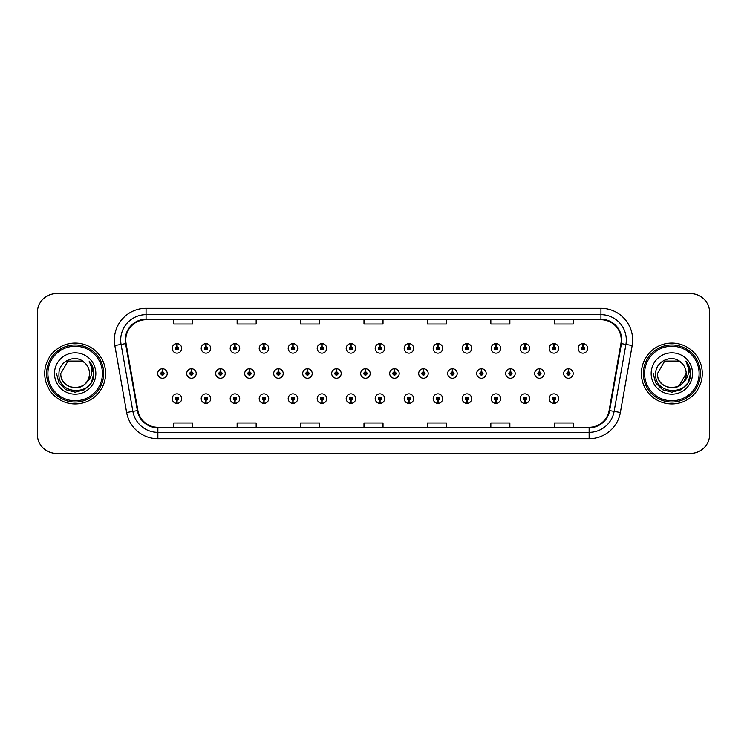 <?xml version="1.0" encoding="UTF-8"?>
<svg xmlns="http://www.w3.org/2000/svg" width="747" height="747" viewBox="0 0 747 747"><rect width="100%" height="100%" fill="white"/><g stroke="black" fill="none" stroke-linecap="round" stroke-linejoin="round"><path stroke-width="1.12" d="M350.875 400.196L350.735 403.371A4.753 4.753 0 0 0 351.155 403.371L351.015 400.196A1.587 1.587 0 0 0 352.528 398.618A1.587 1.587 0 0 0 350.95 397.03A1.587 1.587 0 0 0 349.363 398.618A1.587 1.587 0 0 0 350.875 400.196L350.922 399.253A0.635 0.635 0 0 1 350.315 398.618A0.635 0.635 0 0 1 350.95 397.983A0.635 0.635 0 0 1 351.585 398.618A0.635 0.635 0 0 1 350.978 399.253L351.015 400.196M292.88 400.196L292.74 403.371A4.753 4.753 0 0 0 293.16 403.371L293.02 400.196A1.587 1.587 0 0 0 294.533 398.618A1.587 1.587 0 0 0 292.955 397.03A1.587 1.587 0 0 0 291.367 398.618A1.587 1.587 0 0 0 292.88 400.196L292.927 399.253A0.635 0.635 0 0 1 292.32 398.618A0.635 0.635 0 0 1 292.955 397.983A0.635 0.635 0 0 1 293.59 398.618A0.635 0.635 0 0 1 292.983 399.253L293.02 400.196M263.887 400.196L263.747 403.371A4.753 4.753 0 0 0 264.158 403.371L264.018 400.196A1.587 1.587 0 0 0 265.54 398.618A1.587 1.587 0 0 0 263.952 397.03A1.587 1.587 0 0 0 262.365 398.618A1.587 1.587 0 0 0 263.887 400.196L263.924 399.253A0.635 0.635 0 0 1 263.317 398.618A0.635 0.635 0 0 1 263.952 397.983A0.635 0.635 0 0 1 264.587 398.618A0.635 0.635 0 0 1 263.98 399.253L264.018 400.196M234.885 400.196L234.745 403.371A4.753 4.753 0 0 0 235.165 403.371L235.025 400.196A1.587 1.587 0 0 0 236.538 398.618A1.587 1.587 0 0 0 234.96 397.03A1.587 1.587 0 0 0 233.372 398.618A1.587 1.587 0 0 0 234.885 400.196L234.931 399.253A0.635 0.635 0 0 1 234.325 398.618A0.635 0.635 0 0 1 234.96 397.983A0.635 0.635 0 0 1 235.585 398.618A0.635 0.635 0 0 1 234.988 399.253L235.025 400.196M205.892 400.196L205.752 403.371A4.753 4.753 0 0 0 206.163 403.371L206.023 400.196A1.587 1.587 0 0 0 207.545 398.618A1.587 1.587 0 0 0 205.957 397.03A1.587 1.587 0 0 0 204.37 398.618A1.587 1.587 0 0 0 205.892 400.196L205.929 399.253A0.635 0.635 0 0 1 205.322 398.618A0.635 0.635 0 0 1 205.957 397.983A0.635 0.635 0 0 1 206.592 398.618A0.635 0.635 0 0 1 205.985 399.253L206.023 400.196M321.882 400.196L321.742 403.371A4.753 4.753 0 0 0 322.153 403.371L322.022 400.196A1.587 1.587 0 0 0 323.535 398.618A1.587 1.587 0 0 0 321.948 397.03A1.587 1.587 0 0 0 320.36 398.618A1.587 1.587 0 0 0 321.882 400.196L321.92 399.253A0.635 0.635 0 0 1 321.313 398.618A0.635 0.635 0 0 1 321.948 397.983A0.635 0.635 0 0 1 322.583 398.618A0.635 0.635 0 0 1 321.976 399.253L322.022 400.196M379.878 400.196L379.737 403.371A4.753 4.753 0 0 0 380.148 403.371L380.018 400.196A1.587 1.587 0 0 0 381.53 398.618A1.587 1.587 0 0 0 379.943 397.03A1.587 1.587 0 0 0 378.355 398.618A1.587 1.587 0 0 0 379.878 400.196L379.915 399.253A0.635 0.635 0 0 1 379.308 398.618A0.635 0.635 0 0 1 379.943 397.983A0.635 0.635 0 0 1 380.578 398.618A0.635 0.635 0 0 1 379.971 399.253L380.018 400.196M408.87 400.196L408.73 403.371A4.753 4.753 0 0 0 409.151 403.371L409.011 400.196A1.587 1.587 0 0 0 410.523 398.618A1.587 1.587 0 0 0 408.945 397.03A1.587 1.587 0 0 0 407.358 398.618A1.587 1.587 0 0 0 408.87 400.196L408.917 399.253A0.635 0.635 0 0 1 408.31 398.618A0.635 0.635 0 0 1 408.945 397.983A0.635 0.635 0 0 1 409.58 398.618A0.635 0.635 0 0 1 408.973 399.253L409.011 400.196M437.873 400.196L437.733 403.371A4.753 4.753 0 0 0 438.144 403.371L438.013 400.196A1.587 1.587 0 0 0 439.525 398.618A1.587 1.587 0 0 0 437.938 397.03A1.587 1.587 0 0 0 436.351 398.618A1.587 1.587 0 0 0 437.873 400.196L437.91 399.253A0.635 0.635 0 0 1 437.303 398.618A0.635 0.635 0 0 1 437.938 397.983A0.635 0.635 0 0 1 438.573 398.618A0.635 0.635 0 0 1 437.966 399.253L438.013 400.196M466.866 400.196L466.726 403.371A4.753 4.753 0 0 0 467.146 403.371L467.006 400.196A1.587 1.587 0 0 0 468.518 398.618A1.587 1.587 0 0 0 466.94 397.03A1.587 1.587 0 0 0 465.353 398.618A1.587 1.587 0 0 0 466.866 400.196L466.912 399.253A0.635 0.635 0 0 1 466.305 398.618A0.635 0.635 0 0 1 466.94 397.983A0.635 0.635 0 0 1 467.575 398.618A0.635 0.635 0 0 1 466.968 399.253L467.006 400.196M495.868 400.196L495.728 403.371A4.753 4.753 0 0 0 496.139 403.371L496.008 400.196A1.587 1.587 0 0 0 497.521 398.618A1.587 1.587 0 0 0 495.933 397.03A1.587 1.587 0 0 0 494.346 398.618A1.587 1.587 0 0 0 495.868 400.196L495.905 399.253A0.635 0.635 0 0 1 495.298 398.618A0.635 0.635 0 0 1 495.933 397.983A0.635 0.635 0 0 1 496.568 398.618A0.635 0.635 0 0 1 495.961 399.253L496.008 400.196M524.861 400.196L524.721 403.371A4.753 4.753 0 0 0 525.141 403.371L525.001 400.196A1.587 1.587 0 0 0 526.514 398.618A1.587 1.587 0 0 0 524.936 397.03A1.587 1.587 0 0 0 523.348 398.618A1.587 1.587 0 0 0 524.861 400.196L524.908 399.253A0.635 0.635 0 0 1 524.301 398.618A0.635 0.635 0 0 1 524.936 397.983A0.635 0.635 0 0 1 525.571 398.618A0.635 0.635 0 0 1 524.964 399.253L525.001 400.196M553.863 400.196L553.723 403.371A4.753 4.753 0 0 0 554.134 403.371L554.003 400.196A1.587 1.587 0 0 0 555.516 398.618A1.587 1.587 0 0 0 553.929 397.03A1.587 1.587 0 0 0 552.341 398.618A1.587 1.587 0 0 0 553.863 400.196L553.901 399.253A0.635 0.635 0 0 1 553.294 398.618A0.635 0.635 0 0 1 553.929 397.983A0.635 0.635 0 0 1 554.563 398.618A0.635 0.635 0 0 1 553.957 399.253L554.003 400.196M176.89 400.196L176.75 403.371A4.753 4.753 0 0 0 177.17 403.371L177.03 400.196A1.587 1.587 0 0 0 178.542 398.618A1.587 1.587 0 0 0 176.964 397.03A1.587 1.587 0 0 0 175.377 398.618A1.587 1.587 0 0 0 176.89 400.196L176.936 399.253A0.635 0.635 0 0 1 176.329 398.618A0.635 0.635 0 0 1 176.964 397.983A0.635 0.635 0 0 1 177.59 398.618A0.635 0.635 0 0 1 176.992 399.253L177.03 400.196M365.516 371.913L365.656 368.747A4.753 4.753 0 0 0 365.236 368.747L365.376 371.913A1.587 1.587 0 0 0 363.864 373.5A1.587 1.587 0 0 0 365.442 375.087A1.587 1.587 0 0 0 367.029 373.5A1.587 1.587 0 0 0 365.516 371.913L365.47 372.865A0.635 0.635 0 0 1 366.077 373.5A0.635 0.635 0 0 1 365.442 374.135A0.635 0.635 0 0 1 364.807 373.5A0.635 0.635 0 0 1 365.414 372.865L365.376 371.913M278.519 371.913L278.659 368.747A4.753 4.753 0 0 0 278.248 368.747L278.379 371.913A1.587 1.587 0 0 0 276.866 373.5A1.587 1.587 0 0 0 278.454 375.087A1.587 1.587 0 0 0 280.041 373.5A1.587 1.587 0 0 0 278.519 371.913L278.482 372.865A0.635 0.635 0 0 1 279.089 373.5A0.635 0.635 0 0 1 278.454 374.135A0.635 0.635 0 0 1 277.819 373.5A0.635 0.635 0 0 1 278.426 372.865L278.379 371.913M249.526 371.913L249.666 368.747A4.753 4.753 0 0 0 249.246 368.747L249.386 371.913A1.587 1.587 0 0 0 247.873 373.5A1.587 1.587 0 0 0 249.451 375.087A1.587 1.587 0 0 0 251.039 373.5A1.587 1.587 0 0 0 249.526 371.913L249.479 372.865A0.635 0.635 0 0 1 250.086 373.5A0.635 0.635 0 0 1 249.451 374.135A0.635 0.635 0 0 1 248.816 373.5A0.635 0.635 0 0 1 249.423 372.865L249.386 371.913M220.524 371.913L220.664 368.747A4.753 4.753 0 0 0 220.253 368.747L220.384 371.913A1.587 1.587 0 0 0 218.871 373.5A1.587 1.587 0 0 0 220.458 375.087A1.587 1.587 0 0 0 222.046 373.5A1.587 1.587 0 0 0 220.524 371.913L220.486 372.865A0.635 0.635 0 0 1 221.093 373.5A0.635 0.635 0 0 1 220.458 374.135A0.635 0.635 0 0 1 219.823 373.5A0.635 0.635 0 0 1 220.43 372.865L220.384 371.913M307.521 371.913L307.661 368.747A4.753 4.753 0 0 0 307.241 368.747L307.381 371.913A1.587 1.587 0 0 0 305.868 373.5A1.587 1.587 0 0 0 307.447 375.087A1.587 1.587 0 0 0 309.034 373.5A1.587 1.587 0 0 0 307.521 371.913L307.475 372.865A0.635 0.635 0 0 1 308.081 373.5A0.635 0.635 0 0 1 307.447 374.135A0.635 0.635 0 0 1 306.812 373.5A0.635 0.635 0 0 1 307.419 372.865L307.381 371.913M336.514 371.913L336.654 368.747A4.753 4.753 0 0 0 336.243 368.747L336.374 371.913A1.587 1.587 0 0 0 334.861 373.5A1.587 1.587 0 0 0 336.449 375.087A1.587 1.587 0 0 0 338.036 373.5A1.587 1.587 0 0 0 336.514 371.913L336.477 372.865A0.635 0.635 0 0 1 337.084 373.5A0.635 0.635 0 0 1 336.449 374.135A0.635 0.635 0 0 1 335.814 373.5A0.635 0.635 0 0 1 336.421 372.865L336.374 371.913M191.531 371.913L191.671 368.747A4.753 4.753 0 0 0 191.251 368.747L191.391 371.913A1.587 1.587 0 0 0 189.869 373.5A1.587 1.587 0 0 0 191.456 375.087A1.587 1.587 0 0 0 193.043 373.5A1.587 1.587 0 0 0 191.531 371.913L191.484 372.865A0.635 0.635 0 0 1 192.091 373.5A0.635 0.635 0 0 1 191.456 374.135A0.635 0.635 0 0 1 190.821 373.5A0.635 0.635 0 0 1 191.428 372.865L191.391 371.913M394.509 371.913L394.649 368.747A4.753 4.753 0 0 0 394.239 368.747L394.369 371.913A1.587 1.587 0 0 0 392.857 373.5A1.587 1.587 0 0 0 394.444 375.087A1.587 1.587 0 0 0 396.031 373.5A1.587 1.587 0 0 0 394.509 371.913L394.472 372.865A0.635 0.635 0 0 1 395.079 373.5A0.635 0.635 0 0 1 394.444 374.135A0.635 0.635 0 0 1 393.809 373.5A0.635 0.635 0 0 1 394.416 372.865L394.369 371.913M423.512 371.913L423.652 368.747A4.753 4.753 0 0 0 423.232 368.747L423.372 371.913A1.587 1.587 0 0 0 421.859 373.5A1.587 1.587 0 0 0 423.437 375.087A1.587 1.587 0 0 0 425.024 373.5A1.587 1.587 0 0 0 423.512 371.913L423.465 372.865A0.635 0.635 0 0 1 424.072 373.5A0.635 0.635 0 0 1 423.437 374.135A0.635 0.635 0 0 1 422.802 373.5A0.635 0.635 0 0 1 423.409 372.865L423.372 371.913M452.505 371.913L452.645 368.747A4.753 4.753 0 0 0 452.234 368.747L452.365 371.913A1.587 1.587 0 0 0 450.852 373.5A1.587 1.587 0 0 0 452.439 375.087A1.587 1.587 0 0 0 454.027 373.5A1.587 1.587 0 0 0 452.505 371.913L452.467 372.865A0.635 0.635 0 0 1 453.074 373.5A0.635 0.635 0 0 1 452.439 374.135A0.635 0.635 0 0 1 451.804 373.5A0.635 0.635 0 0 1 452.411 372.865L452.365 371.913M481.507 371.913L481.647 368.747A4.753 4.753 0 0 0 481.227 368.747L481.367 371.913A1.587 1.587 0 0 0 479.854 373.5A1.587 1.587 0 0 0 481.432 375.087A1.587 1.587 0 0 0 483.02 373.5A1.587 1.587 0 0 0 481.507 371.913L481.46 372.865A0.635 0.635 0 0 1 482.067 373.5A0.635 0.635 0 0 1 481.432 374.135A0.635 0.635 0 0 1 480.797 373.5A0.635 0.635 0 0 1 481.404 372.865L481.367 371.913M510.5 371.913L510.64 368.747A4.753 4.753 0 0 0 510.229 368.747L510.36 371.913A1.587 1.587 0 0 0 508.847 373.5A1.587 1.587 0 0 0 510.434 375.087A1.587 1.587 0 0 0 512.022 373.5A1.587 1.587 0 0 0 510.5 371.913L510.462 372.865A0.635 0.635 0 0 1 511.069 373.5A0.635 0.635 0 0 1 510.434 374.135A0.635 0.635 0 0 1 509.799 373.5A0.635 0.635 0 0 1 510.406 372.865L510.36 371.913M539.502 371.913L539.642 368.747A4.753 4.753 0 0 0 539.222 368.747L539.362 371.913A1.587 1.587 0 0 0 537.849 373.5A1.587 1.587 0 0 0 539.427 375.087A1.587 1.587 0 0 0 541.015 373.5A1.587 1.587 0 0 0 539.502 371.913L539.455 372.865A0.635 0.635 0 0 1 540.062 373.5A0.635 0.635 0 0 1 539.427 374.135A0.635 0.635 0 0 1 538.792 373.5A0.635 0.635 0 0 1 539.399 372.865L539.362 371.913M568.495 371.913L568.635 368.747A4.753 4.753 0 0 0 568.224 368.747L568.364 371.913A1.587 1.587 0 0 0 566.842 373.5A1.587 1.587 0 0 0 568.43 375.087A1.587 1.587 0 0 0 570.017 373.5A1.587 1.587 0 0 0 568.495 371.913L568.458 372.865A0.635 0.635 0 0 1 569.065 373.5A0.635 0.635 0 0 1 568.43 374.135A0.635 0.635 0 0 1 567.795 373.5A0.635 0.635 0 0 1 568.402 372.865L568.364 371.913M162.529 371.913L162.669 368.747A4.753 4.753 0 0 0 162.258 368.747L162.388 371.913A1.587 1.587 0 0 0 160.876 373.5A1.587 1.587 0 0 0 162.463 375.087A1.587 1.587 0 0 0 164.051 373.5A1.587 1.587 0 0 0 162.529 371.913L162.491 372.865A0.635 0.635 0 0 1 163.098 373.5A0.635 0.635 0 0 1 162.463 374.135A0.635 0.635 0 0 1 161.828 373.5A0.635 0.635 0 0 1 162.435 372.865L162.388 371.913M380.018 346.804L380.148 343.629A4.753 4.753 0 0 0 379.737 343.629L379.878 346.804A1.587 1.587 0 0 0 378.355 348.382A1.587 1.587 0 0 0 379.943 349.969A1.587 1.587 0 0 0 381.53 348.382A1.587 1.587 0 0 0 380.018 346.804L379.971 347.747A0.635 0.635 0 0 1 380.578 348.382A0.635 0.635 0 0 1 379.943 349.017A0.635 0.635 0 0 1 379.308 348.382A0.635 0.635 0 0 1 379.915 347.747L379.878 346.804M351.015 346.804L351.155 343.629A4.753 4.753 0 0 0 350.735 343.629L350.875 346.804A1.587 1.587 0 0 0 349.363 348.382A1.587 1.587 0 0 0 350.95 349.969A1.587 1.587 0 0 0 352.528 348.382A1.587 1.587 0 0 0 351.015 346.804L350.978 347.747A0.635 0.635 0 0 1 351.585 348.382A0.635 0.635 0 0 1 350.95 349.017A0.635 0.635 0 0 1 350.315 348.382A0.635 0.635 0 0 1 350.922 347.747L350.875 346.804M293.02 346.804L293.16 343.629A4.753 4.753 0 0 0 292.74 343.629L292.88 346.804A1.587 1.587 0 0 0 291.367 348.382A1.587 1.587 0 0 0 292.955 349.969A1.587 1.587 0 0 0 294.533 348.382A1.587 1.587 0 0 0 293.02 346.804L292.983 347.747A0.635 0.635 0 0 1 293.59 348.382A0.635 0.635 0 0 1 292.955 349.017A0.635 0.635 0 0 1 292.32 348.382A0.635 0.635 0 0 1 292.927 347.747L292.88 346.804M264.018 346.804L264.158 343.629A4.753 4.753 0 0 0 263.747 343.629L263.887 346.804A1.587 1.587 0 0 0 262.365 348.382A1.587 1.587 0 0 0 263.952 349.969A1.587 1.587 0 0 0 265.54 348.382A1.587 1.587 0 0 0 264.018 346.804L263.98 347.747A0.635 0.635 0 0 1 264.587 348.382A0.635 0.635 0 0 1 263.952 349.017A0.635 0.635 0 0 1 263.317 348.382A0.635 0.635 0 0 1 263.924 347.747L263.887 346.804M235.025 346.804L235.165 343.629A4.753 4.753 0 0 0 234.745 343.629L234.885 346.804A1.587 1.587 0 0 0 233.372 348.382A1.587 1.587 0 0 0 234.96 349.969A1.587 1.587 0 0 0 236.538 348.382A1.587 1.587 0 0 0 235.025 346.804L234.988 347.747A0.635 0.635 0 0 1 235.585 348.382A0.635 0.635 0 0 1 234.96 349.017A0.635 0.635 0 0 1 234.325 348.382A0.635 0.635 0 0 1 234.931 347.747L234.885 346.804M206.023 346.804L206.163 343.629A4.753 4.753 0 0 0 205.752 343.629L205.892 346.804A1.587 1.587 0 0 0 204.37 348.382A1.587 1.587 0 0 0 205.957 349.969A1.587 1.587 0 0 0 207.545 348.382A1.587 1.587 0 0 0 206.023 346.804L205.985 347.747A0.635 0.635 0 0 1 206.592 348.382A0.635 0.635 0 0 1 205.957 349.017A0.635 0.635 0 0 1 205.322 348.382A0.635 0.635 0 0 1 205.929 347.747L205.892 346.804M322.022 346.804L322.153 343.629A4.753 4.753 0 0 0 321.742 343.629L321.882 346.804A1.587 1.587 0 0 0 320.36 348.382A1.587 1.587 0 0 0 321.948 349.969A1.587 1.587 0 0 0 323.535 348.382A1.587 1.587 0 0 0 322.022 346.804L321.976 347.747A0.635 0.635 0 0 1 322.583 348.382A0.635 0.635 0 0 1 321.948 349.017A0.635 0.635 0 0 1 321.313 348.382A0.635 0.635 0 0 1 321.92 347.747L321.882 346.804M409.011 346.804L409.151 343.629A4.753 4.753 0 0 0 408.73 343.629L408.87 346.804A1.587 1.587 0 0 0 407.358 348.382A1.587 1.587 0 0 0 408.945 349.969A1.587 1.587 0 0 0 410.523 348.382A1.587 1.587 0 0 0 409.011 346.804L408.973 347.747A0.635 0.635 0 0 1 409.58 348.382A0.635 0.635 0 0 1 408.945 349.017A0.635 0.635 0 0 1 408.31 348.382A0.635 0.635 0 0 1 408.917 347.747L408.87 346.804M438.013 346.804L438.144 343.629A4.753 4.753 0 0 0 437.733 343.629L437.873 346.804A1.587 1.587 0 0 0 436.351 348.382A1.587 1.587 0 0 0 437.938 349.969A1.587 1.587 0 0 0 439.525 348.382A1.587 1.587 0 0 0 438.013 346.804L437.966 347.747A0.635 0.635 0 0 1 438.573 348.382A0.635 0.635 0 0 1 437.938 349.017A0.635 0.635 0 0 1 437.303 348.382A0.635 0.635 0 0 1 437.91 347.747L437.873 346.804M467.006 346.804L467.146 343.629A4.753 4.753 0 0 0 466.726 343.629L466.866 346.804A1.587 1.587 0 0 0 465.353 348.382A1.587 1.587 0 0 0 466.94 349.969A1.587 1.587 0 0 0 468.518 348.382A1.587 1.587 0 0 0 467.006 346.804L466.968 347.747A0.635 0.635 0 0 1 467.575 348.382A0.635 0.635 0 0 1 466.94 349.017A0.635 0.635 0 0 1 466.305 348.382A0.635 0.635 0 0 1 466.912 347.747L466.866 346.804M496.008 346.804L496.139 343.629A4.753 4.753 0 0 0 495.728 343.629L495.868 346.804A1.587 1.587 0 0 0 494.346 348.382A1.587 1.587 0 0 0 495.933 349.969A1.587 1.587 0 0 0 497.521 348.382A1.587 1.587 0 0 0 496.008 346.804L495.961 347.747A0.635 0.635 0 0 1 496.568 348.382A0.635 0.635 0 0 1 495.933 349.017A0.635 0.635 0 0 1 495.298 348.382A0.635 0.635 0 0 1 495.905 347.747L495.868 346.804M525.001 346.804L525.141 343.629A4.753 4.753 0 0 0 524.721 343.629L524.861 346.804A1.587 1.587 0 0 0 523.348 348.382A1.587 1.587 0 0 0 524.936 349.969A1.587 1.587 0 0 0 526.514 348.382A1.587 1.587 0 0 0 525.001 346.804L524.964 347.747A0.635 0.635 0 0 1 525.571 348.382A0.635 0.635 0 0 1 524.936 349.017A0.635 0.635 0 0 1 524.301 348.382A0.635 0.635 0 0 1 524.908 347.747L524.861 346.804M554.003 346.804L554.134 343.629A4.753 4.753 0 0 0 553.723 343.629L553.863 346.804A1.587 1.587 0 0 0 552.341 348.382A1.587 1.587 0 0 0 553.929 349.969A1.587 1.587 0 0 0 555.516 348.382A1.587 1.587 0 0 0 554.003 346.804L553.957 347.747A0.635 0.635 0 0 1 554.563 348.382A0.635 0.635 0 0 1 553.929 349.017A0.635 0.635 0 0 1 553.294 348.382A0.635 0.635 0 0 1 553.901 347.747L553.863 346.804M582.996 346.804L583.136 343.629A4.753 4.753 0 0 0 582.716 343.629L582.856 346.804A1.587 1.587 0 0 0 581.343 348.382A1.587 1.587 0 0 0 582.931 349.969A1.587 1.587 0 0 0 584.509 348.382A1.587 1.587 0 0 0 582.996 346.804L582.959 347.747A0.635 0.635 0 0 1 583.566 348.382A0.635 0.635 0 0 1 582.931 349.017A0.635 0.635 0 0 1 582.296 348.382A0.635 0.635 0 0 1 582.903 347.747L582.856 346.804M177.03 346.804L177.17 343.629A4.753 4.753 0 0 0 176.75 343.629L176.89 346.804A1.587 1.587 0 0 0 175.377 348.382A1.587 1.587 0 0 0 176.964 349.969A1.587 1.587 0 0 0 178.542 348.382A1.587 1.587 0 0 0 177.03 346.804L176.992 347.747A0.635 0.635 0 0 1 177.59 348.382A0.635 0.635 0 0 1 176.964 349.017A0.635 0.635 0 0 1 176.329 348.382A0.635 0.635 0 0 1 176.936 347.747L176.89 346.804M44.708 373.5A30.44 30.44 0 0 0 75.148 403.94A30.44 30.44 0 0 0 105.598 373.5A30.44 30.44 0 0 0 75.148 343.06A30.44 30.44 0 0 0 44.708 373.5A30.44 30.44 0 0 0 75.148 403.94A30.44 30.44 0 0 0 105.598 373.5A30.44 30.44 0 0 0 75.148 343.06A30.44 30.44 0 0 0 44.708 373.5M641.402 373.5A30.44 30.44 0 0 0 671.852 403.94A30.44 30.44 0 0 0 702.292 373.5A30.44 30.44 0 0 0 671.852 343.06A30.44 30.44 0 0 0 641.402 373.5A30.44 30.44 0 0 0 671.852 403.94A30.44 30.44 0 0 0 702.292 373.5A30.44 30.44 0 0 0 671.852 343.06A30.44 30.44 0 0 0 641.402 373.5M125.767 340.016A20.3 20.3 0 0 1 146.057 319.716L600.943 319.716A20.3 20.3 0 0 1 620.925 343.536L609.122 410.514A20.3 20.3 0 0 1 589.131 427.284L157.869 427.284A20.3 20.3 0 0 1 137.878 410.514L126.075 343.536A20.3 20.3 0 0 1 125.767 340.016M125.253 340.016A20.804 20.804 0 0 0 125.571 343.62L137.383 410.598A20.804 20.804 0 0 0 157.869 427.788L589.131 427.788A20.804 20.804 0 0 0 609.617 410.598L621.429 343.62A20.804 20.804 0 0 0 600.943 319.212L146.057 319.212A20.804 20.804 0 0 0 125.253 340.016M114.833 345.516A31.71 31.71 0 0 1 146.057 308.296L600.943 308.296A31.71 31.71 0 0 1 632.167 345.516L620.365 412.493A31.71 31.71 0 0 1 589.131 438.704L157.869 438.704A31.71 31.71 0 0 1 126.635 412.493L114.833 345.516L121.079 344.414A25.37 25.37 0 0 1 146.057 314.646L600.943 314.646A25.37 25.37 0 0 1 625.921 344.414L614.118 411.392A25.37 25.37 0 0 1 589.131 432.354L157.869 432.354A25.37 25.37 0 0 1 132.882 411.392L121.079 344.414A25.37 25.37 0 0 1 120.687 340.016M709.65 312.61A19.03 19.03 0 0 0 690.62 293.59L56.38 293.59A19.03 19.03 0 0 0 37.35 312.61L37.35 434.39A19.03 19.03 0 0 0 56.38 453.41L690.62 453.41A19.03 19.03 0 0 0 709.65 434.39L709.65 312.61L709.65 434.39M609.617 410.598L614.118 411.392L625.921 344.414L632.167 345.516M363.985 319.716L363.985 324.011L383.015 324.011L383.015 319.716M300.565 319.716L300.565 324.011L319.585 324.011L319.585 319.716M237.135 319.716L237.135 324.011L256.165 324.011L256.165 319.716M173.715 319.716L173.715 324.011L192.745 324.011L192.745 319.716M427.415 319.716L427.415 324.011L446.435 324.011L446.435 319.716M490.835 319.716L490.835 324.011L509.865 324.011L509.865 319.716M554.255 319.716L554.255 324.011L573.285 324.011L573.285 319.716M383.015 427.284L383.015 422.989L363.985 422.989L363.985 427.284M319.585 427.284L319.585 422.989L300.565 422.989L300.565 427.284M256.165 427.284L256.165 422.989L237.135 422.989L237.135 427.284M192.745 427.284L192.745 422.989L173.715 422.989L173.715 427.284M446.435 427.284L446.435 422.989L427.415 422.989L427.415 427.284M509.865 427.284L509.865 422.989L490.835 422.989L490.835 427.284M573.285 427.284L573.285 422.989L554.255 422.989L554.255 427.284M37.35 312.61L37.35 434.39M690.62 293.59L56.38 293.59M56.38 453.41L690.62 453.41M181.717 348.382A4.753 4.753 0 0 0 177.17 343.629A4.753 4.753 0 0 1 181.717 348.382A4.753 4.753 0 0 1 176.964 353.144A4.753 4.753 0 0 1 172.202 348.382A4.753 4.753 0 0 1 176.75 343.629M167.216 373.5A4.753 4.753 0 0 0 162.669 368.747A4.753 4.753 0 0 1 167.216 373.5A4.753 4.753 0 0 1 162.463 378.253A4.753 4.753 0 0 1 157.701 373.5A4.753 4.753 0 0 1 162.258 368.747M172.202 398.618A4.753 4.753 0 0 0 176.75 403.371A4.753 4.753 0 0 1 172.202 398.618A4.753 4.753 0 0 1 176.964 393.856A4.753 4.753 0 0 1 181.717 398.618A4.753 4.753 0 0 1 177.17 403.371M102.423 373.5A27.275 27.275 0 0 0 75.148 346.225A27.275 27.275 0 0 0 47.883 373.5A27.275 27.275 0 0 0 75.148 400.775A27.275 27.275 0 0 0 102.423 373.5M103.693 373.5A28.545 28.545 0 0 0 75.148 344.955A28.545 28.545 0 0 0 46.613 373.5A28.545 28.545 0 0 0 75.148 402.045A28.545 28.545 0 0 0 103.693 373.5M89.435 361.436C92.339 364.947 93.805 368.971 93.851 373.5C93.795 368.794 92.226 364.667 89.154 361.109C91.498 364.947 92.32 369.083 91.629 373.5C90.957 377.263 89.126 380.335 86.138 382.716A14.342 14.342 0 0 0 89.491 373.5C90.368 391.998 59.937 391.998 60.815 373.5L67.986 361.081L82.319 361.081L84.542 362.668C75.746 353.443 58.808 361.044 58.966 373.5C57.351 395.63 93.235 396.209 93.814 374.574L93.851 373.649M89.491 373.5C90.368 391.998 59.937 391.998 60.815 373.5L67.986 361.081L82.319 361.081L84.542 362.668L82.319 361.081L67.986 361.081L60.815 373.5C59.937 391.998 90.368 391.998 89.491 373.5C90.368 391.998 59.937 391.998 60.815 373.5C59.937 391.998 90.368 391.998 89.491 373.5C90.368 391.998 59.937 391.998 60.815 373.5C59.937 391.998 90.368 391.998 89.491 373.5C90.368 391.998 59.937 391.998 60.815 373.5C59.937 391.998 90.368 391.998 89.491 373.5A14.342 14.342 0 0 0 84.542 362.668M86.138 382.716C78.528 392.997 60.068 386.414 60.815 373.5M54.475 373.5A20.683 20.683 0 0 0 75.148 394.183A20.683 20.683 0 0 0 95.831 373.5A20.683 20.683 0 0 0 75.148 352.817A20.683 20.683 0 0 0 54.475 373.5M89.295 361.268L93.842 374.042L89.295 361.268L93.842 374.042L89.295 361.268L93.842 374.042L89.295 361.268L93.842 374.042L89.295 361.268L93.842 374.042L89.295 361.268L93.851 373.5L91.339 382.847L84.504 389.691L75.148 392.194L65.801 389.691L58.957 382.847L56.455 373.5M699.117 373.5A27.275 27.275 0 0 0 671.852 346.225A27.275 27.275 0 0 0 644.577 373.5A27.275 27.275 0 0 0 671.852 400.775A27.275 27.275 0 0 0 699.117 373.5M700.387 373.5A28.545 28.545 0 0 0 671.852 344.955A28.545 28.545 0 0 0 643.307 373.5A28.545 28.545 0 0 0 671.852 402.045A28.545 28.545 0 0 0 700.387 373.5M679.014 361.081L681.245 362.668C672.44 353.443 655.502 361.044 655.661 373.5C654.045 395.63 689.939 396.209 690.517 374.574L690.545 373.5C690.489 368.794 688.93 364.667 685.849 361.109C688.192 364.947 689.014 369.083 688.323 373.5C687.66 377.263 685.83 380.335 682.833 382.716A14.342 14.342 0 0 0 686.185 373.5L679.014 385.919M682.833 382.716C675.223 392.997 656.762 386.414 657.509 373.5C656.632 391.998 687.063 391.998 686.185 373.5C687.063 391.998 656.632 391.998 657.509 373.5C656.632 391.998 687.063 391.998 686.185 373.5C687.063 391.998 656.632 391.998 657.509 373.5C656.632 391.998 687.063 391.998 686.185 373.5C687.063 391.998 656.632 391.998 657.509 373.5C656.632 391.998 687.063 391.998 686.185 373.5C687.063 391.998 656.632 391.998 657.509 373.5L664.681 361.081M657.509 373.5L664.681 361.081L679.014 361.081L681.245 362.668L679.014 361.081L664.681 361.081L657.509 373.5M686.185 373.5A14.342 14.342 0 0 0 681.245 362.668M686.138 361.436C689.033 364.947 690.499 368.971 690.545 373.5L690.545 373.649M651.169 373.5A20.683 20.683 0 0 0 671.852 394.183A20.683 20.683 0 0 0 692.525 373.5A20.683 20.683 0 0 0 671.852 352.817A20.683 20.683 0 0 0 651.169 373.5M685.989 361.268L690.536 374.042L685.989 361.268L690.536 374.042L685.989 361.268L690.536 374.042L685.989 361.268L690.536 374.042L685.989 361.268L690.536 374.042L685.989 361.268L690.545 373.5L688.043 382.847L681.199 389.691L671.852 392.194L662.496 389.691L655.661 382.847L653.149 373.5M210.71 348.382A4.753 4.753 0 0 0 206.163 343.629A4.753 4.753 0 0 1 210.71 348.382A4.753 4.753 0 0 1 205.957 353.144A4.753 4.753 0 0 1 201.204 348.382A4.753 4.753 0 0 1 205.752 343.629M239.712 348.382A4.753 4.753 0 0 0 235.165 343.629A4.753 4.753 0 0 1 239.712 348.382A4.753 4.753 0 0 1 234.96 353.144A4.753 4.753 0 0 1 230.197 348.382A4.753 4.753 0 0 1 234.745 343.629M268.715 348.382A4.753 4.753 0 0 0 264.158 343.629A4.753 4.753 0 0 1 268.715 348.382A4.753 4.753 0 0 1 263.952 353.144A4.753 4.753 0 0 1 259.2 348.382A4.753 4.753 0 0 1 263.747 343.629M297.708 348.382A4.753 4.753 0 0 0 293.16 343.629A4.753 4.753 0 0 1 297.708 348.382A4.753 4.753 0 0 1 292.955 353.144A4.753 4.753 0 0 1 288.193 348.382A4.753 4.753 0 0 1 292.74 343.629M201.204 398.618A4.753 4.753 0 0 0 205.752 403.371A4.753 4.753 0 0 1 201.204 398.618A4.753 4.753 0 0 1 205.957 393.856A4.753 4.753 0 0 1 210.71 398.618A4.753 4.753 0 0 1 206.163 403.371M230.197 398.618A4.753 4.753 0 0 0 234.745 403.371A4.753 4.753 0 0 1 230.197 398.618A4.753 4.753 0 0 1 234.96 393.856A4.753 4.753 0 0 1 239.712 398.618A4.753 4.753 0 0 1 235.165 403.371M259.2 398.618A4.753 4.753 0 0 0 263.747 403.371A4.753 4.753 0 0 1 259.2 398.618A4.753 4.753 0 0 1 263.952 393.856A4.753 4.753 0 0 1 268.715 398.618A4.753 4.753 0 0 1 264.158 403.371M288.193 398.618A4.753 4.753 0 0 0 292.74 403.371A4.753 4.753 0 0 1 288.193 398.618A4.753 4.753 0 0 1 292.955 393.856A4.753 4.753 0 0 1 297.708 398.618A4.753 4.753 0 0 1 293.16 403.371L293.048 400.831M196.218 373.5A4.753 4.753 0 0 0 191.671 368.747A4.753 4.753 0 0 1 196.218 373.5A4.753 4.753 0 0 1 191.456 378.253A4.753 4.753 0 0 1 186.703 373.5A4.753 4.753 0 0 1 191.251 368.747M225.211 373.5A4.753 4.753 0 0 0 220.664 368.747A4.753 4.753 0 0 1 225.211 373.5A4.753 4.753 0 0 1 220.458 378.253A4.753 4.753 0 0 1 215.696 373.5A4.753 4.753 0 0 1 220.253 368.747M254.213 373.5A4.753 4.753 0 0 0 249.666 368.747A4.753 4.753 0 0 1 254.213 373.5A4.753 4.753 0 0 1 249.451 378.253A4.753 4.753 0 0 1 244.699 373.5A4.753 4.753 0 0 1 249.246 368.747M283.206 373.5A4.753 4.753 0 0 0 278.659 368.747A4.753 4.753 0 0 1 283.206 373.5A4.753 4.753 0 0 1 278.454 378.253A4.753 4.753 0 0 1 273.691 373.5A4.753 4.753 0 0 1 278.248 368.747M326.71 348.382A4.753 4.753 0 0 0 322.153 343.629A4.753 4.753 0 0 1 326.71 348.382A4.753 4.753 0 0 1 321.948 353.144A4.753 4.753 0 0 1 317.195 348.382A4.753 4.753 0 0 1 321.742 343.629M355.703 348.382A4.753 4.753 0 0 0 351.155 343.629A4.753 4.753 0 0 1 355.703 348.382A4.753 4.753 0 0 1 350.95 353.144A4.753 4.753 0 0 1 346.188 348.382A4.753 4.753 0 0 1 350.735 343.629M384.705 348.382A4.753 4.753 0 0 0 380.148 343.629A4.753 4.753 0 0 1 384.705 348.382A4.753 4.753 0 0 1 379.943 353.144A4.753 4.753 0 0 1 375.19 348.382A4.753 4.753 0 0 1 379.737 343.629M413.698 348.382A4.753 4.753 0 0 0 409.151 343.629A4.753 4.753 0 0 1 413.698 348.382A4.753 4.753 0 0 1 408.945 353.144A4.753 4.753 0 0 1 404.183 348.382A4.753 4.753 0 0 1 408.73 343.629M312.209 373.5A4.753 4.753 0 0 0 307.661 368.747A4.753 4.753 0 0 1 312.209 373.5A4.753 4.753 0 0 1 307.447 378.253A4.753 4.753 0 0 1 302.694 373.5A4.753 4.753 0 0 1 307.241 368.747M341.202 373.5A4.753 4.753 0 0 0 336.654 368.747A4.753 4.753 0 0 1 341.202 373.5A4.753 4.753 0 0 1 336.449 378.253A4.753 4.753 0 0 1 331.687 373.5A4.753 4.753 0 0 1 336.243 368.747M370.204 373.5A4.753 4.753 0 0 0 365.656 368.747A4.753 4.753 0 0 1 370.204 373.5A4.753 4.753 0 0 1 365.442 378.253A4.753 4.753 0 0 1 360.689 373.5A4.753 4.753 0 0 1 365.236 368.747M399.197 373.5A4.753 4.753 0 0 0 394.649 368.747A4.753 4.753 0 0 1 399.197 373.5A4.753 4.753 0 0 1 394.444 378.253A4.753 4.753 0 0 1 389.682 373.5A4.753 4.753 0 0 1 394.239 368.747M317.195 398.618A4.753 4.753 0 0 0 321.742 403.371A4.753 4.753 0 0 1 317.195 398.618A4.753 4.753 0 0 1 321.948 393.856A4.753 4.753 0 0 1 326.71 398.618A4.753 4.753 0 0 1 322.153 403.371L322.041 400.831M346.188 398.618A4.753 4.753 0 0 0 350.735 403.371A4.753 4.753 0 0 1 346.188 398.618A4.753 4.753 0 0 1 350.95 393.856A4.753 4.753 0 0 1 355.703 398.618A4.753 4.753 0 0 1 351.155 403.371L351.043 400.831M375.19 398.618A4.753 4.753 0 0 0 379.737 403.371A4.753 4.753 0 0 1 375.19 398.618A4.753 4.753 0 0 1 379.943 393.856A4.753 4.753 0 0 1 384.705 398.618A4.753 4.753 0 0 1 380.148 403.371L380.036 400.831M442.7 348.382A4.753 4.753 0 0 0 438.144 343.629A4.753 4.753 0 0 1 442.7 348.382A4.753 4.753 0 0 1 437.938 353.144A4.753 4.753 0 0 1 433.185 348.382A4.753 4.753 0 0 1 437.733 343.629M471.693 348.382A4.753 4.753 0 0 0 467.146 343.629A4.753 4.753 0 0 1 471.693 348.382A4.753 4.753 0 0 1 466.94 353.144A4.753 4.753 0 0 1 462.178 348.382A4.753 4.753 0 0 1 466.726 343.629M500.695 348.382A4.753 4.753 0 0 0 496.139 343.629A4.753 4.753 0 0 1 500.695 348.382A4.753 4.753 0 0 1 495.933 353.144A4.753 4.753 0 0 1 491.181 348.382A4.753 4.753 0 0 1 495.728 343.629M529.688 348.382A4.753 4.753 0 0 0 525.141 343.629A4.753 4.753 0 0 1 529.688 348.382A4.753 4.753 0 0 1 524.936 353.144A4.753 4.753 0 0 1 520.173 348.382A4.753 4.753 0 0 1 524.721 343.629M558.691 348.382A4.753 4.753 0 0 0 554.134 343.629A4.753 4.753 0 0 1 558.691 348.382A4.753 4.753 0 0 1 553.929 353.144A4.753 4.753 0 0 1 549.176 348.382A4.753 4.753 0 0 1 553.723 343.629M587.684 348.382A4.753 4.753 0 0 0 583.136 343.629A4.753 4.753 0 0 1 587.684 348.382A4.753 4.753 0 0 1 582.931 353.144A4.753 4.753 0 0 1 578.169 348.382A4.753 4.753 0 0 1 582.716 343.629M428.199 373.5A4.753 4.753 0 0 0 423.652 368.747A4.753 4.753 0 0 1 428.199 373.5A4.753 4.753 0 0 1 423.437 378.253A4.753 4.753 0 0 1 418.684 373.5A4.753 4.753 0 0 1 423.232 368.747M457.192 373.5A4.753 4.753 0 0 0 452.645 368.747A4.753 4.753 0 0 1 457.192 373.5A4.753 4.753 0 0 1 452.439 378.253A4.753 4.753 0 0 1 447.677 373.5A4.753 4.753 0 0 1 452.234 368.747M486.194 373.5A4.753 4.753 0 0 0 481.647 368.747A4.753 4.753 0 0 1 486.194 373.5A4.753 4.753 0 0 1 481.432 378.253A4.753 4.753 0 0 1 476.679 373.5A4.753 4.753 0 0 1 481.227 368.747M515.187 373.5A4.753 4.753 0 0 0 510.64 368.747A4.753 4.753 0 0 1 515.187 373.5A4.753 4.753 0 0 1 510.434 378.253A4.753 4.753 0 0 1 505.672 373.5A4.753 4.753 0 0 1 510.229 368.747M544.189 373.5A4.753 4.753 0 0 0 539.642 368.747A4.753 4.753 0 0 1 544.189 373.5A4.753 4.753 0 0 1 539.427 378.253A4.753 4.753 0 0 1 534.675 373.5A4.753 4.753 0 0 1 539.222 368.747M573.182 373.5A4.753 4.753 0 0 0 568.635 368.747A4.753 4.753 0 0 1 573.182 373.5A4.753 4.753 0 0 1 568.43 378.253A4.753 4.753 0 0 1 563.668 373.5A4.753 4.753 0 0 1 568.224 368.747M404.183 398.618A4.753 4.753 0 0 0 408.73 403.371A4.753 4.753 0 0 1 404.183 398.618A4.753 4.753 0 0 1 408.945 393.856A4.753 4.753 0 0 1 413.698 398.618A4.753 4.753 0 0 1 409.151 403.371L409.039 400.831M433.185 398.618A4.753 4.753 0 0 0 437.733 403.371A4.753 4.753 0 0 1 433.185 398.618A4.753 4.753 0 0 1 437.938 393.856A4.753 4.753 0 0 1 442.7 398.618A4.753 4.753 0 0 1 438.144 403.371L438.041 400.831M462.178 398.618A4.753 4.753 0 0 0 466.726 403.371A4.753 4.753 0 0 1 462.178 398.618A4.753 4.753 0 0 1 466.94 393.856A4.753 4.753 0 0 1 471.693 398.618A4.753 4.753 0 0 1 467.146 403.371L467.034 400.831M491.181 398.618A4.753 4.753 0 0 0 495.728 403.371A4.753 4.753 0 0 1 491.181 398.618A4.753 4.753 0 0 1 495.933 393.856A4.753 4.753 0 0 1 500.695 398.618A4.753 4.753 0 0 1 496.139 403.371M520.173 398.618A4.753 4.753 0 0 0 524.721 403.371A4.753 4.753 0 0 1 520.173 398.618A4.753 4.753 0 0 1 524.936 393.856A4.753 4.753 0 0 1 529.688 398.618A4.753 4.753 0 0 1 525.141 403.371M549.176 398.618A4.753 4.753 0 0 0 553.723 403.371A4.753 4.753 0 0 1 549.176 398.618A4.753 4.753 0 0 1 553.929 393.856A4.753 4.753 0 0 1 558.691 398.618A4.753 4.753 0 0 1 554.134 403.371M600.943 308.296L600.943 319.212M121.079 344.414L125.571 343.62M157.869 438.704L157.869 427.788M589.131 427.788L589.131 438.704M126.635 412.493L137.383 410.598M621.429 343.62L625.921 344.414M146.057 308.296L146.057 319.212M614.118 411.392L620.365 412.493"/></g></svg>

